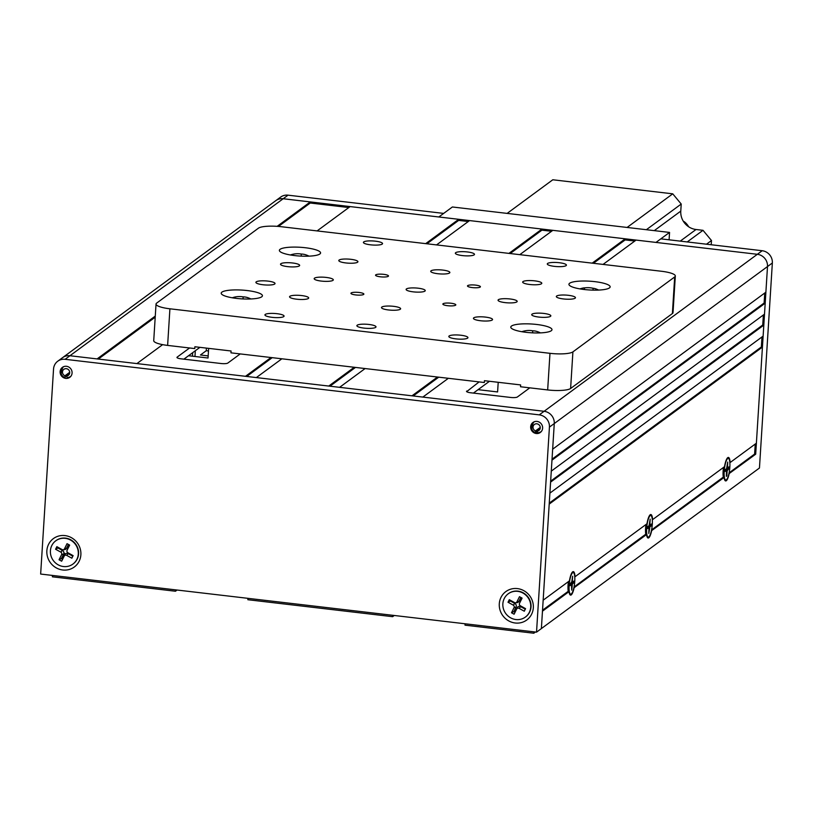 <?xml version="1.0" encoding="UTF-8"?>
<svg xmlns="http://www.w3.org/2000/svg" width="813" height="813" viewBox="0 0 813 813"><rect width="100%" height="100%" fill="white"/><g stroke="black" fill="none" stroke-linecap="round" stroke-linejoin="round"><path stroke-width="1.22" d="M348.838 207.539L310.251 203.016L310.322 201.919L283.178 198.738A11.26 10.671 53.6 0 0 275.81 200.659A11.26 10.671 53.6 0 1 283.178 198.738L438.817 216.98L443.664 213.402L288.026 195.171A11.26 10.671 53.6 0 0 280.658 197.081L62.581 357.659A11.26 10.671 53.6 0 1 69.948 355.738L544.1 411.297A11.26 10.671 53.6 0 1 554.273 423.553L541.377 628.581L542.464 611.183L569.009 591.651L568.277 591.254M155.273 316.084L97.093 358.919L69.948 355.738L65.101 359.305L539.253 414.864A11.26 10.671 53.6 0 1 549.425 427.12L536.529 632.148L40.65 574.049L53.546 369.021A11.26 10.671 53.6 0 1 57.733 361.226A11.26 10.671 53.6 0 1 65.101 359.305M310.322 201.919L277.162 226.339M310.251 203.016L278.453 226.431M155.212 317.182L98.322 359.061M468.288 221.532L458.654 220.404L458.725 219.307L350.139 206.583L317.1 230.912M162.63 344.651L136.909 363.584L245.496 376.307L271.014 357.517M729.84 462.567L730.115 462.546A11.829 2.835 96.7 0 0 727.655 457.729A11.829 2.835 96.7 0 0 724.515 466.672L652.575 519.639A11.829 2.835 96.7 0 0 650.126 514.822A11.829 2.835 96.7 0 0 646.975 523.765L575.035 576.732A11.829 2.835 96.7 0 0 572.586 571.905A11.829 2.835 96.7 0 0 569.435 580.858L543.155 600.207L549.202 504.101L762.431 347.1L756.385 443.207L730.115 462.546M728.56 468.705A10.701 2.571 96.7 0 0 728.702 467.089M755.247 444.05L754.616 454.061L729.098 472.851M728.905 473.755L755.694 454.182L754.616 454.061M651.02 525.798A10.701 2.571 96.7 0 0 651.162 524.172M723.519 467.404A10.884 2.612 96.7 0 0 723.296 477.119L651.559 529.934M723.357 477.079L724.078 477.465A11.829 2.835 96.7 0 0 724.993 480.483A11.829 2.835 96.7 0 0 729.159 473.725M724.078 477.465L651.365 530.838M645.817 534.161L646.548 534.558A11.829 2.835 96.7 0 0 647.453 537.576A11.829 2.835 96.7 0 0 651.62 530.818M645.979 524.497A10.884 2.612 96.7 0 0 645.756 534.212L574.019 587.027M573.826 587.931L646.548 534.558M549.263 503.125L761.354 346.968L762.431 347.1M761.354 346.968L761.984 336.958M763.122 336.115L549.893 493.115L550.584 482.129L763.814 325.129L763.122 336.115M550.645 481.164L762.736 325.007L763.814 325.129M762.736 325.007L763.366 314.987M764.505 314.143L551.275 471.144L551.966 460.168L765.196 303.168L764.505 314.143M552.027 459.193L764.118 303.036L765.196 303.168M764.118 303.036L764.748 293.026M603.043 264.418L636.081 240.089L757.34 254.296A11.26 10.671 53.6 0 1 767.502 266.552L765.887 292.182L552.657 449.183L554.273 423.553L549.425 427.12M473.43 393.086L489.477 381.277M479.131 381.907L466.662 391.642M529.802 387.842L517.373 396.998A5.63 1.199 -176.4 0 1 510.493 397.435L470.676 392.77A5.63 1.199 -176.4 0 1 466.51 391.338A5.63 1.199 -176.4 0 1 466.703 391.063M448.37 378.299L422.851 397.09L544.1 411.297A11.26 10.671 53.6 0 1 554.273 423.553L767.502 266.552L755.694 454.182M634.79 241.044L625.156 239.916L593.409 263.29M438.735 377.171L413.217 395.961M625.156 239.916L625.227 238.819L592.189 263.138M437.506 377.029L411.988 395.819L339.6 387.334L365.118 368.543M625.227 238.819L552.83 230.333L519.792 254.662M551.539 231.288L541.905 230.16L510.168 253.534M355.484 367.415L329.966 386.205M541.905 230.16L541.976 229.063L508.938 253.392M354.255 367.273L328.737 386.063L256.349 377.578L281.867 358.797M541.976 229.063L469.579 220.577L436.551 244.906M458.654 220.404L426.916 243.778M272.233 357.659L246.715 376.449M458.725 219.307L425.687 243.636M240.242 353.919L227.813 363.065A5.63 1.199 -176.4 0 1 220.933 363.502L181.116 358.838A5.63 1.199 -176.4 0 1 176.949 357.415A5.63 1.199 -176.4 0 1 177.143 357.131L177.102 357.72M189.571 347.974L177.143 357.131M199.917 347.344L183.87 359.163M762.188 250.729L757.34 254.296L655.989 242.416L669.556 232.427L452.384 206.98L438.817 216.98L655.989 242.416L660.837 238.849L762.188 250.729A11.26 10.671 53.6 0 1 772.35 262.985L759.454 468.014L536.529 632.148M69.42 373.99A5.63 5.335 53.6 0 1 68.211 373.391M568.439 581.59A10.884 2.612 96.7 0 0 568.216 591.305L542.525 610.217M569.009 591.651A11.829 2.835 96.7 0 0 569.913 594.669A11.829 2.835 96.7 0 0 574.08 587.911M539.253 414.864L757.34 254.296A11.26 10.671 53.6 0 1 767.502 266.552L772.35 262.985M530.665 426.764A6.199 5.864 53.6 0 1 541.367 423.99A6.199 5.864 53.6 0 1 533.846 432.689A6.199 5.864 53.6 0 1 530.665 426.764M533.318 607.799A17.642 16.717 -126.4 0 0 508.735 589.903A17.642 16.717 -126.4 0 0 506.865 619.709A17.642 16.717 -126.4 0 0 533.318 607.799M58.638 547.647A8.445 7.998 -126.4 0 0 58.424 548.247M61.798 557.759A8.445 7.998 -126.4 0 0 62.886 558.419M80.873 554.781A17.642 16.717 -126.4 0 0 56.3 536.895A17.642 16.717 -126.4 0 0 54.42 566.702A17.642 16.717 -126.4 0 0 80.873 554.781M60.132 371.632A6.199 5.864 53.6 0 1 70.822 368.858A6.199 5.864 53.6 0 1 63.302 377.557A6.199 5.864 53.6 0 1 60.132 371.632M57.733 361.226L62.581 357.659A11.26 10.671 53.6 0 1 69.948 355.738L288.026 195.171M60.548 548.704A8.445 7.998 -126.4 0 0 60.579 549.436M63.16 555.005A8.445 7.998 -126.4 0 0 64.156 555.858M68.953 374.387A6.199 5.864 53.6 0 1 67.753 373.726M627.087 227.457L672.747 193.829L552.799 179.775L507.129 213.402M672.747 193.829L681.223 204.043L646.365 229.713M687.219 241.949L703.011 230.313L696.03 229.5A16.89 16.006 53.6 0 1 680.776 211.116L681.223 204.043M703.011 230.313L711.487 240.526L706.497 244.205M711.223 244.754L711.487 240.526M684.048 221.563A15.02 14.228 53.6 0 1 688.631 226.756M669.556 232.427L669.089 239.825M52.479 575.431L52.388 576.813L175.456 591.234L177.092 590.035M175.537 589.852L175.456 591.234M535.421 632.016L533.785 633.225L465.016 625.167L465.107 623.774M533.785 633.225L533.877 631.833M62.784 549.761A6.199 5.864 -126.4 0 0 63.068 550.95M63.851 552.515A6.199 5.864 -126.4 0 0 65.253 553.999M70.751 555.045A6.199 5.864 -126.4 0 0 71.503 554.74M247.935 598.338L247.843 599.72L392.628 616.681L392.709 615.299M394.264 615.482L392.628 616.681M478.085 389.661L497.597 391.947L498.206 382.293M188.525 355.728L208.037 358.015L208.646 348.371M728.611 468.715A10.884 2.612 96.7 0 0 728.743 467.048M729.84 467.119A10.884 2.612 96.7 0 0 728.296 458.38A10.884 2.612 96.7 0 0 724.424 468.888A10.884 2.612 96.7 0 0 725.755 480.005A10.884 2.612 96.7 0 0 729.84 467.119M725.125 471.459L726.487 470.463L726.344 476.327L726.832 475.971L727.147 470.839L728.804 468.745L728.926 466.916L727.523 467.932L727.706 462.058L726.598 468.634L725.237 469.629L725.125 471.459M725.206 470.219L726.487 470.463M726.741 468.39L728.804 468.745M725.562 469.396L727.452 469.751M651.071 525.808A10.884 2.612 96.7 0 0 651.203 524.141M652.3 524.212A10.884 2.612 96.7 0 0 650.756 515.472A10.884 2.612 96.7 0 0 646.894 525.981A10.884 2.612 96.7 0 0 648.215 537.098A10.884 2.612 96.7 0 0 652.3 524.212M647.585 528.552L648.947 527.556L648.804 533.419L649.912 526.834L651.274 525.838L651.386 524.009L650.024 525.005L649.841 524.273L650.166 519.141L649.059 525.726L647.697 526.722L647.585 528.552M647.666 527.312L648.947 527.556M649.201 525.483L651.274 525.838M648.022 526.478L649.912 526.834M649.323 524.974L650.024 525.005M574.761 581.305A10.884 2.612 96.7 0 0 573.216 572.555A10.884 2.612 96.7 0 0 569.354 583.063A10.884 2.612 96.7 0 0 570.675 594.181A10.884 2.612 96.7 0 0 574.761 581.305M570.045 585.645L571.458 584.628L571.752 590.147L572.372 583.927L573.734 582.931L573.846 581.102L572.484 582.098L572.301 581.366L572.626 576.234L571.824 581.722L570.167 583.815L570.045 585.645M571.661 582.575L573.734 582.931M570.482 583.571L572.372 583.927M571.783 582.067L572.484 582.098M73.058 563.968A14.451 13.689 -126.4 0 0 73.211 563.856A14.451 13.689 -126.4 0 0 77.174 559.131A14.451 13.689 -126.4 0 0 73.455 541.692A14.451 13.689 -126.4 0 0 56.067 540.584A14.451 13.689 -126.4 0 0 55.924 540.696M76.879 559.344A14.451 13.689 -126.4 0 0 73.17 541.915A14.451 13.689 -126.4 0 0 55.782 540.797A14.451 13.689 -126.4 0 0 53.323 560.553A14.451 13.689 -126.4 0 0 72.916 564.08A14.451 13.689 -126.4 0 0 76.879 559.344M62.062 549.537L56.849 546.661L55.569 549.242L60.782 552.108A1.88 1.778 53.6 0 1 61.605 554.618L59.044 559.771L61.656 561.204L64.217 556.051A1.88 1.778 53.6 0 1 66.636 555.34L71.849 558.206L73.129 555.635L67.916 552.759A1.88 1.778 53.6 0 1 67.093 550.259L69.654 545.106L67.042 543.673L64.491 548.826A1.88 1.778 53.6 0 1 62.062 549.537M68.414 544.425L66.493 548.308A2.734 2.591 53.6 0 1 64.42 549.679L63.058 549.761M67.428 549.364A2.734 2.591 53.6 0 1 67.601 548.917L69.532 545.035M58.221 547.423L57.947 547.982L62.408 550.442A2.734 2.591 53.6 0 1 63.617 554.1L61.422 558.511L62.53 559.12L64.725 554.71A2.734 2.591 53.6 0 1 68.262 553.673L72.723 556.133L73.007 555.564M72.723 556.133L71.849 558.206M62.53 559.12L61.656 561.204M61.422 558.511L59.044 559.771M57.947 547.982L55.569 549.242M525.503 616.976A14.451 13.689 -126.4 0 0 525.655 616.874A14.451 13.689 -126.4 0 0 529.619 612.138A14.451 13.689 -126.4 0 0 525.899 594.71A14.451 13.689 -126.4 0 0 508.511 593.592A14.451 13.689 -126.4 0 0 508.369 593.703M529.324 612.352A14.451 13.689 -126.4 0 0 525.605 594.923A14.451 13.689 -126.4 0 0 508.216 593.805A14.451 13.689 -126.4 0 0 505.767 613.561A14.451 13.689 -126.4 0 0 525.361 617.087A14.451 13.689 -126.4 0 0 529.324 612.352M508.013 602.25L513.216 605.116A1.88 1.778 53.6 0 1 514.05 607.626L511.489 612.778L514.09 614.211L516.651 609.059A1.88 1.778 53.6 0 1 519.08 608.348L524.294 611.224L525.564 608.642L520.361 605.776A1.88 1.778 53.6 0 1 519.527 603.266L522.088 598.114L519.487 596.681L516.926 601.833A1.88 1.778 53.6 0 1 514.497 602.545L509.294 599.679L508.013 602.25L510.381 601L514.842 603.459A2.734 2.591 53.6 0 1 516.052 607.108L513.867 611.528L511.489 612.778M513.867 611.528L514.975 612.138L517.17 607.728A2.734 2.591 53.6 0 1 520.706 606.681L525.168 609.14L524.294 611.224M514.975 612.138L514.09 614.211M525.168 609.14L525.452 608.581M519.873 602.382A2.734 2.591 53.6 0 1 520.046 601.925L521.976 598.053M520.859 597.443L518.938 601.315A2.734 2.591 53.6 0 1 516.855 602.687L515.503 602.779M510.666 600.431L510.381 601M69.725 372.283L64.979 375.769A3.75 3.557 53.6 0 1 63.881 369.315A3.75 3.557 53.6 0 1 68.963 370.23A3.75 3.557 53.6 0 1 66.788 375.982L69.39 374.071M67.123 377.872L70.152 376.815A6.006 5.691 53.6 0 1 67.123 377.872L66.788 375.982M64.979 375.769L65.314 377.659A6.006 5.691 53.6 0 1 64.268 366.46M63.028 367.141C60.091 373.279 60.823 376.795 65.203 377.689L65.314 377.659M71.168 375.83A6.006 5.691 53.6 0 1 70.152 376.815M540.259 427.414L535.513 430.9A3.75 3.557 53.6 0 1 534.415 424.447A3.75 3.557 53.6 0 1 539.507 425.362A3.75 3.557 53.6 0 1 537.322 431.114L539.923 429.203M541.712 430.961A6.006 5.691 53.6 0 1 537.667 433.004L537.322 431.114M535.513 430.9L535.858 432.79L537.291 431.733M535.635 432.719A6.006 5.691 53.6 0 1 533.562 422.272C530.635 428.41 531.356 431.927 535.737 432.821L535.858 432.79M537.667 433.004L540.686 431.947M533.562 422.272A6.006 5.691 53.6 0 1 534.812 421.591M580.98 289.062A22.825 9.665 -80.6 0 1 583.419 287.965A22.825 9.665 -80.6 0 1 584.496 287.893A22.825 22.236 -16 0 1 593.124 288.3A22.825 12.581 85.3 0 1 595.065 288.635A22.825 12.581 85.3 0 1 597.88 290.099M584.384 289.53L584.496 287.893M593.012 290.119L593.124 288.3M291.938 255.221A22.825 3.831 -84.3 0 1 293.036 254.215A22.825 3.831 -84.3 0 1 293.147 254.195A22.825 20.945 -56.3 0 1 301.318 254.073A22.825 17.114 79.3 0 1 305.566 254.733A22.825 17.114 79.3 0 1 307.883 255.668A22.825 3.831 95.7 0 0 307.029 256.207M293.076 255.373L293.147 254.195M301.186 256.115L301.318 254.073M523.348 331.958A22.825 3.831 -84.3 0 1 524.436 330.962A22.825 3.831 -84.3 0 1 524.558 330.942A22.825 20.945 -56.3 0 1 532.718 330.82A22.825 17.114 79.3 0 1 536.976 331.48A22.825 17.114 79.3 0 1 539.283 332.415A22.825 3.831 95.7 0 0 538.44 332.954M524.487 332.121L524.558 330.942M532.596 332.852L532.718 330.82M233.788 298.036A22.825 3.831 -84.3 0 1 234.876 297.03A22.825 3.831 -84.3 0 1 234.998 297.019A22.825 20.945 -56.3 0 1 243.158 296.897A22.825 17.114 79.3 0 1 247.416 297.548A22.825 17.114 79.3 0 1 249.723 298.493A22.825 3.831 95.7 0 0 248.88 299.021M234.916 298.198L234.998 297.019M243.036 298.93L243.158 296.897M543.745 313.422A9.583 2.033 3.6 0 0 531.712 314.641A9.583 2.033 3.6 0 0 541.143 317.273A9.583 2.033 3.6 0 0 550.838 315.851A9.583 2.033 3.6 0 0 543.745 313.422M292.558 262.985A9.583 2.033 3.6 0 0 280.515 264.205A9.583 2.033 3.6 0 0 289.956 266.837A9.583 2.033 3.6 0 0 299.651 265.404A9.583 2.033 3.6 0 0 292.558 262.985M267.934 281.105A9.583 2.033 3.6 0 0 255.902 282.324A9.583 2.033 3.6 0 0 265.333 284.967A9.583 2.033 3.6 0 0 275.028 283.534A9.583 2.033 3.6 0 0 267.934 281.105M467.394 251.949A9.583 2.033 3.6 0 0 455.351 253.168A9.583 2.033 3.6 0 0 464.782 255.8A9.583 2.033 3.6 0 0 474.477 254.378A9.583 2.033 3.6 0 0 467.394 251.949M534.71 280.851A9.583 2.033 3.6 0 0 522.668 282.07A9.583 2.033 3.6 0 0 532.109 284.702A9.583 2.033 3.6 0 0 541.793 283.27A9.583 2.033 3.6 0 0 534.71 280.851M350.83 259.306A9.583 2.033 3.6 0 0 338.797 260.526A9.583 2.033 3.6 0 0 348.228 263.158A9.583 2.033 3.6 0 0 357.923 261.725A9.583 2.033 3.6 0 0 350.83 259.306M326.216 277.426A9.583 2.033 3.6 0 0 314.174 278.656A9.583 2.033 3.6 0 0 323.615 281.288A9.583 2.033 3.6 0 0 333.31 279.855A9.583 2.033 3.6 0 0 326.216 277.426M301.593 295.556A9.583 2.033 3.6 0 0 289.56 296.775A9.583 2.033 3.6 0 0 298.991 299.408A9.583 2.033 3.6 0 0 308.686 297.985A9.583 2.033 3.6 0 0 301.593 295.556M368.919 324.458A9.583 2.033 3.6 0 0 356.877 325.678A9.583 2.033 3.6 0 0 366.307 328.31A9.583 2.033 3.6 0 0 376.002 326.877A9.583 2.033 3.6 0 0 368.919 324.458M393.533 306.328A9.583 2.033 3.6 0 0 381.49 307.548A9.583 2.033 3.6 0 0 390.931 310.18A9.583 2.033 3.6 0 0 400.626 308.757A9.583 2.033 3.6 0 0 393.533 306.328M276.979 313.686A9.583 2.033 3.6 0 0 264.936 314.905A9.583 2.033 3.6 0 0 274.377 317.537A9.583 2.033 3.6 0 0 284.072 316.105A9.583 2.033 3.6 0 0 276.979 313.686M359.072 292.467A6.484 1.382 3.6 0 0 350.931 293.29A6.484 1.382 3.6 0 0 357.314 295.078A6.484 1.382 3.6 0 0 363.868 294.113A6.484 1.382 3.6 0 0 359.072 292.467M383.695 274.347A6.484 1.382 3.6 0 0 375.545 275.17A6.484 1.382 3.6 0 0 381.927 276.948A6.484 1.382 3.6 0 0 388.492 275.983A6.484 1.382 3.6 0 0 383.695 274.347M475.625 285.119A6.484 1.382 3.6 0 0 467.485 285.942A6.484 1.382 3.6 0 0 473.867 287.721A6.484 1.382 3.6 0 0 480.422 286.755A6.484 1.382 3.6 0 0 475.625 285.119M451.012 303.239A6.484 1.382 3.6 0 0 442.861 304.062A6.484 1.382 3.6 0 0 449.254 305.851A6.484 1.382 3.6 0 0 455.808 304.885A6.484 1.382 3.6 0 0 451.012 303.239M247.152 290.546A20.65 4.39 3.6 0 0 221.207 293.178A20.65 4.39 3.6 0 0 241.542 298.849A20.65 4.39 3.6 0 0 262.426 295.769A20.65 4.39 3.6 0 0 247.152 290.546M305.302 247.731A20.65 4.39 3.6 0 0 279.367 250.353A20.65 4.39 3.6 0 0 299.702 256.034A20.65 4.39 3.6 0 0 320.576 252.945A20.65 4.39 3.6 0 0 305.302 247.731M594.862 281.654A20.65 4.39 3.6 0 0 568.927 284.286A20.65 4.39 3.6 0 0 589.262 289.956A20.65 4.39 3.6 0 0 610.146 286.877A20.65 4.39 3.6 0 0 594.862 281.654M536.712 324.468A20.65 4.39 3.6 0 0 510.777 327.1A20.65 4.39 3.6 0 0 531.102 332.771A20.65 4.39 3.6 0 0 551.986 329.692A20.65 4.39 3.6 0 0 536.712 324.468M675.318 276.003L673.022 312.619A18.77 3.984 -176.4 0 1 672.381 313.554L674.688 276.948A18.77 3.984 3.6 0 0 675.318 276.003A18.77 3.984 3.6 0 0 661.436 271.257L281.379 226.725A18.77 3.984 3.6 0 0 258.443 228.168L207.64 265.729M672.381 313.554L570.614 388.492A18.77 3.984 -176.4 0 1 547.667 389.935L520.523 386.754L520.635 384.925L484.436 380.687L484.324 382.517L230.963 352.832L231.075 350.992L194.876 346.755L194.764 348.584L167.62 345.403A18.77 3.984 -176.4 0 1 153.728 340.657L156.035 304.052A18.77 3.984 3.6 0 0 169.917 308.798L549.974 353.32A18.77 3.984 3.6 0 0 572.911 351.877L570.614 388.492M674.688 276.948L572.911 351.877M207.65 265.566L156.665 303.107A18.77 3.984 3.6 0 0 156.035 304.052M418.156 288.198A9.583 2.033 3.6 0 0 406.114 289.418A9.583 2.033 3.6 0 0 415.545 292.06A9.583 2.033 3.6 0 0 425.24 290.627A9.583 2.033 3.6 0 0 418.156 288.198M442.77 270.079A9.583 2.033 3.6 0 0 430.727 271.298A9.583 2.033 3.6 0 0 440.168 273.93A9.583 2.033 3.6 0 0 449.863 272.497A9.583 2.033 3.6 0 0 442.77 270.079M460.849 335.23A9.583 2.033 3.6 0 0 448.817 336.45A9.583 2.033 3.6 0 0 458.247 339.082A9.583 2.033 3.6 0 0 467.942 337.649A9.583 2.033 3.6 0 0 460.849 335.23M485.473 317.1A9.583 2.033 3.6 0 0 473.43 318.32A9.583 2.033 3.6 0 0 482.871 320.952A9.583 2.033 3.6 0 0 492.556 319.529A9.583 2.033 3.6 0 0 485.473 317.1M510.086 298.971A9.583 2.033 3.6 0 0 498.054 300.19A9.583 2.033 3.6 0 0 507.485 302.832A9.583 2.033 3.6 0 0 517.18 301.399A9.583 2.033 3.6 0 0 510.086 298.971M375.454 241.176A9.583 2.033 3.6 0 0 363.411 242.396A9.583 2.033 3.6 0 0 372.852 245.028A9.583 2.033 3.6 0 0 382.547 243.605A9.583 2.033 3.6 0 0 375.454 241.176M559.324 262.721A9.583 2.033 3.6 0 0 547.291 263.94A9.583 2.033 3.6 0 0 556.722 266.573A9.583 2.033 3.6 0 0 566.417 265.15A9.583 2.033 3.6 0 0 559.324 262.721M568.368 295.302A9.583 2.033 3.6 0 0 556.326 296.521A9.583 2.033 3.6 0 0 565.767 299.154A9.583 2.033 3.6 0 0 575.452 297.721A9.583 2.033 3.6 0 0 568.368 295.302M192.478 356.196L192.701 352.649M194.968 356.49L195.323 350.718M189.51 355.007L189.459 355.84M208.474 350.972L206.268 350.718L206.431 348.106M208.169 355.901L200.455 354.996L206.268 350.718M680.776 211.116L654.262 230.638M696.03 229.5L680.237 241.126M571.458 584.628L570.126 584.374L571.407 584.649M66.493 548.308L64.491 548.826M67.601 548.917L67.093 550.259M68.262 553.673L66.636 555.34M64.725 554.71L64.217 556.051M63.617 554.1L61.605 554.618M62.408 550.442L60.782 552.108M514.842 603.459L513.216 605.116M516.052 607.108L514.05 607.626M517.17 607.728L516.651 609.059M520.706 606.681L519.08 608.348M520.046 601.925L519.527 603.266M518.938 601.315L516.926 601.833M66.757 376.358L64.949 376.155M537.302 431.49L535.493 431.286M547.667 389.935L549.974 353.32M169.917 308.798L167.62 345.403M724.668 479.873L725.755 480.005M727.208 458.247L728.296 458.38M647.128 536.966L648.215 537.098M649.668 515.34L650.756 515.472M569.598 594.059L570.675 594.181M572.128 572.433L573.216 572.555M67.022 550.411L67.509 549.141M519.466 603.419L519.944 602.159M598.622 290.068A24.024 24.024 0 0 0 595.065 288.635M583.419 287.965A24.024 24.024 0 0 0 579.964 288.9M309.052 256.146A24.024 24.024 0 0 0 305.566 254.733M293.036 254.215A24.024 24.024 0 0 0 290.404 254.967M540.462 332.883A24.024 24.024 0 0 0 536.976 331.48M524.436 330.962A24.024 24.024 0 0 0 521.804 331.714M250.902 298.96A24.024 24.024 0 0 0 247.416 297.548M234.876 297.03A24.024 24.024 0 0 0 232.244 297.792"/></g></svg>
